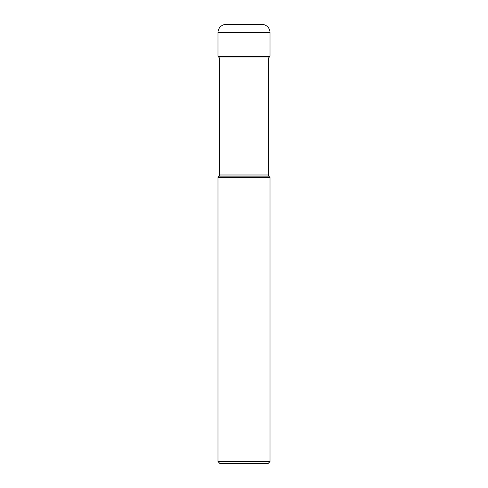 <?xml version="1.0" encoding="UTF-8"?>
<svg xmlns="http://www.w3.org/2000/svg" width="488" height="488" viewBox="0 0 488 488"><rect width="100%" height="100%" fill="white"/><g stroke="black" fill="none" stroke-linecap="round" stroke-linejoin="round"><path stroke-width="0.73" d="M219.752 58.31A7.503 7.503 0 0 1 219.46 57.987L217.984 56.266L270.017 56.266L268.54 57.987A7.503 7.503 0 0 1 268.248 58.31L268.248 174.991L219.752 174.991L219.752 57.987M270.017 56.266L270.017 32.592A8.192 8.192 0 0 0 261.824 24.4L226.176 24.4A8.192 8.192 0 0 0 217.984 32.592L217.984 56.266M219.271 176.144L268.729 176.144L270.017 177.437L217.984 177.437L219.752 174.991M249.124 463.6L220.033 463.6L217.984 461.55L270.017 461.55L270.017 177.437M238.876 463.6L267.967 463.6L270.017 461.55M219.46 57.987L268.54 57.987M270.017 32.592L217.984 32.592M268.729 176.144L268.248 174.991M217.984 461.55L217.984 177.437"/></g></svg>
